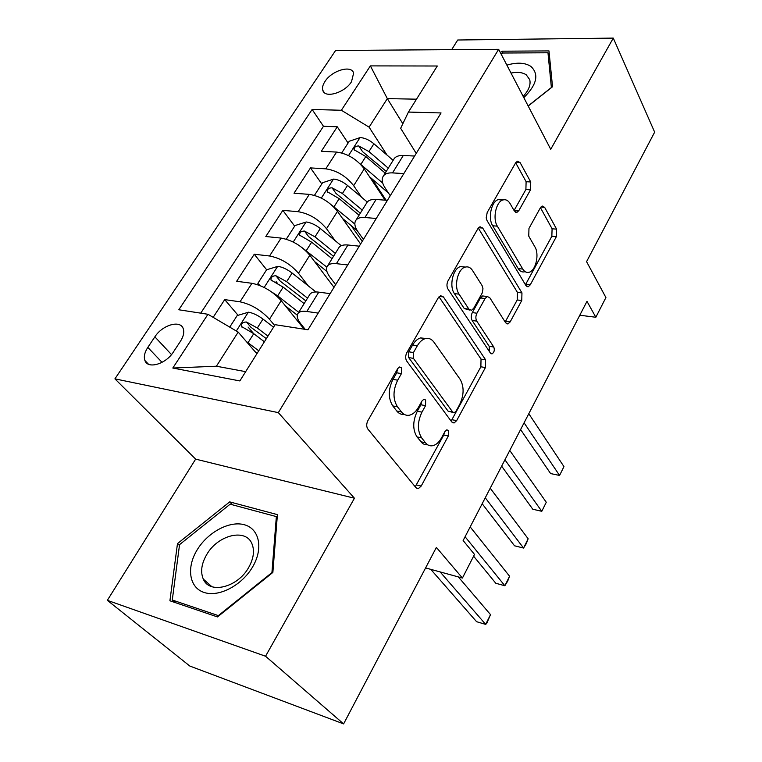 <?xml version="1.0" encoding="UTF-8"?>
<svg xmlns="http://www.w3.org/2000/svg" width="762" height="762" viewBox="0 0 762 762"><rect width="100%" height="100%" fill="white"/><g stroke="black" fill="none" stroke-linecap="round" stroke-linejoin="round"><path stroke-width="1.14" d="M401.498 367.751L399.545 366.989L397.697 368.608L367.894 420.614C366.332 423.853 366.322 426.672 367.865 429.073L416.062 487.785L418.357 488.623L421.195 486.051L448.351 435.95L448.437 430.482L446.818 429.835L444.998 431.492L441.512 437.893C439.122 442.179 436.283 444.76 432.987 445.646C430.044 446.294 427.52 445.313 425.415 442.712L421.643 437.864C417.224 430.597 417.328 422.015 421.948 412.137L425.558 405.641L425.625 399.993L423.843 399.288L422.015 400.936L418.376 407.441C415.976 411.632 413.109 414.195 409.775 415.119C406.556 415.852 403.784 414.795 401.46 411.928L397.469 406.803C392.792 399.145 392.859 390.277 397.678 380.2L401.45 373.599L401.498 367.751M324.983 81.477C322.793 84.82 322.059 87.754 322.783 90.268C324.669 98.727 344.719 92.878 351.492 81.753L353.625 73.142C351.663 64.608 331.775 70.495 324.983 81.477M530.514 189.824L530.733 181.975L520.132 162.639L517.446 161.182L515.636 162.858L487.213 212.446L486.194 217.865L487.032 220.551L525.942 285.579L528.237 286.741L530.247 284.845L556.355 236.658L556.603 229.152L544.649 207.35L542.239 206.026L540.41 207.759L528.971 228.4L528.752 236.134L534.924 246.907C539.582 254.279 535.734 270.862 529.038 272.272C526.58 272.891 524.494 271.824 522.78 269.072L497.348 226.171C492.366 218.57 496.052 201.53 503.025 199.939C505.835 199.206 508.197 200.435 510.121 203.616L514.369 211.036L516.931 212.379L518.836 210.607L530.514 189.824L525.894 189.519L526.113 181.699L515.674 162.782M265.547 656.234L354.444 498.224L195.644 459.124L107.347 600.332L265.547 656.234L343.605 723.9L436.378 547.402L462.429 578.044L474.507 554.422L463.134 540.515L586.988 301.342L595.836 317.259L605.914 297.551L586.578 261.661L654.653 132.15L613.286 38.1L457.714 40.005L451.685 49.644M354.444 498.224L278.33 412.633L498.643 49.311L550.726 149.295L613.286 38.1M443.389 296.913L440.617 295.694L438.302 297.771L406.803 352.72C405.317 355.825 405.289 358.607 406.727 361.064L451.799 422.015L454.114 422.958L456.657 420.624L485.432 367.532L485.604 359.816L443.389 296.913L439.379 296.408M448.056 280.768L477.945 228.6L479.993 226.733L482.727 228.076L521.96 292.913L521.751 300.523L510.149 321.926L507.997 323.945L505.692 322.84L489.756 297.685L487.261 296.513L485.099 298.513L476.926 313.211C475.583 316.097 475.526 318.735 476.764 321.116L493.766 346.996C494.833 350.034 494.262 352.32 492.062 353.854L490.442 353.12L447.923 288.988C446.589 286.474 446.637 283.731 448.056 280.768M343.605 723.9L189.824 666.045L107.347 600.332M386.134 200.244L371.77 178.651M348.082 143.046L337.271 126.787L321.307 151.295L336.594 152.076L325.784 168.831C336.794 170.45 346.081 176.07 353.654 185.68L361.521 197.206M362.255 241.316L351.215 225.657M321.793 183.937L310.486 167.897L294.008 193.215L309.305 194.377L298.142 211.693C309.182 213.57 318.64 219.246 326.517 228.733L335.242 240.754M294.656 226.143L282.835 210.36L265.805 236.515L281.102 238.096L269.558 255.994C280.635 258.137 290.265 263.89 298.475 273.234L308.229 285.836M277.578 283.483L276.139 281.673M266.652 269.777L254.26 254.241L236.658 281.273L251.946 283.302C263.033 285.617 272.786 291.398 281.188 300.657L304.181 329.194M336.594 152.076C347.586 153.6 356.807 159.191 364.265 168.85L385.115 200.168M309.305 194.377C320.335 196.148 329.727 201.806 337.48 211.341L360.597 244.011M281.102 238.096C292.17 240.135 301.733 245.85 309.801 255.251L334.004 287.341M173.365 352.044L180.432 341.309C183.509 336.433 184.442 332.213 183.223 328.632C180.384 319.649 162.306 324.983 154.867 336.842L147.818 347.396C144.58 352.415 143.608 356.787 144.913 360.512C147.733 369.418 165.925 364.103 173.365 352.044M278.33 412.633L114.919 378.857L335.604 50.473L498.643 49.311M337.271 126.787L323.469 126.282L312.125 109.471L178.794 309.763L207.959 314.277L238.192 332.108L256.889 353.768M312.125 109.471L341.366 110.261L370.38 65.894L437.302 66.008L408.422 112.062L441.055 112.947L307.943 329.784L275.111 324.688L239.849 380.933L172.812 368.036L207.959 314.277M390.249 195.71L385.067 187.862C381.838 182.794 381.343 178.746 383.581 175.717C385.362 173.622 388.344 172.688 392.525 172.898L403.831 173.584M363.398 239.449L357.978 231.734C354.587 226.752 353.959 222.828 356.102 219.97C357.807 217.999 360.759 217.18 364.941 217.503L376.266 218.484M335.642 284.674L329.946 277.101C326.384 272.215 325.622 268.434 327.66 265.748C329.298 263.919 332.203 263.223 336.394 263.662L347.739 264.966M238.068 315.297L224.714 299.609L240.001 301.809C251.098 304.248 260.928 310.058 269.472 319.249L274.625 325.479M305.229 329.365L300.952 324.05C297.209 319.268 296.294 315.639 298.209 313.153C299.771 311.468 302.638 310.906 306.829 311.468L318.183 313.106M309.42 295.113L310.115 293.989C311.706 292.246 314.592 291.627 318.783 292.141L330.127 293.646M414.595 156.048L403.298 155.477C399.117 155.305 396.135 156.286 394.325 158.42L393.497 159.763M387.41 200.339L376.085 199.473C371.904 199.196 368.941 200.073 367.208 202.082L366.417 203.359M359.273 246.174L347.929 245.002C343.748 244.612 340.814 245.364 339.147 247.25L338.404 248.45M254.26 254.241L269.558 255.994M282.835 210.36L298.142 211.693M310.486 167.897L325.784 168.831M323.469 126.282L200.73 313.163M224.714 299.609L213.16 317.344M402.831 123.749L387.325 98.612L369.094 127.159L387.058 155.105M238.192 332.108L216.408 366.217L245.669 371.666M195.644 459.124L114.919 378.857M579.796 315.23L595.836 317.259M425.596 567.928L462.429 578.044M416.5 99.184L387.325 98.612L370.38 65.894M416.233 153.391L400.66 128.292L408.422 112.062M253.641 333.594L248.088 327.069M369.094 127.159L341.366 110.261M216.408 366.217L172.812 368.036M272.863 572.433L277.406 514.626L229.695 501.882L177.479 543.611L169.916 600.78L217.494 616.934L272.863 572.433M528.199 106.042L552.536 86.763L548.973 50.911L502.139 51.197L500.358 52.597M179.451 545.382L177.479 543.611M232.734 504.882L229.695 501.882M503.082 53.016L502.139 51.197M397.497 368.97L396.726 372.789L392.954 379.371C388.134 389.42 388.077 398.269 392.773 405.908L397.469 406.803M404.231 414.385C401.345 414.728 398.859 413.614 396.773 411.023L392.773 405.908M427.711 444.817L424.996 444.684L422.51 443.465L417.005 436.912C412.575 429.663 412.671 421.11 417.29 411.251L420.9 404.774L421.681 401.526M415.233 486.766L443.77 435.035L444.513 432.397M451.114 421.091L480.87 366.798L481.032 359.102L438.998 296.789M413.461 352.549L413.404 358.35L452.695 412.023L454.333 412.699L456.105 411.08L459.705 404.46C464.058 395.03 464.21 386.677 460.162 379.381L433.988 342.233C431.616 339.004 428.72 337.804 425.301 338.623C422.253 339.519 419.614 341.881 417.366 345.719L413.461 352.549L408.746 351.796L408.689 357.588L413.404 358.35M453.152 412.48L448.104 411.166L408.689 357.588M425.939 338.48L420.586 337.918C417.547 338.804 414.899 341.157 412.642 344.986L417.366 345.719M408.746 351.796L412.642 344.986M478.288 228.076L517.417 292.37L521.96 292.913M505.168 322.002L517.207 299.971L517.417 292.37M484.156 296.132L482.641 295.942L480.479 297.942L472.307 312.591C470.954 315.478 470.906 318.106 472.145 320.488L489.204 346.319L493.766 346.996M489.261 351.339L489.204 346.319M472.497 270.443C470.535 267.481 468.125 266.367 465.287 267.081C457.714 268.7 453.58 286.645 459.067 294.161L468.916 309.162L471.478 310.325L473.716 308.277L482.194 293.037L482.984 288.788L482.098 285.607L472.497 270.443M465.077 267.148L460.591 266.576C453.009 268.186 448.885 286.083 454.381 293.58L459.067 294.161M469.878 310.115L464.268 308.553L454.381 293.58M514.064 210.502L525.894 189.519M502.529 200.12L498.358 199.606C491.376 201.187 487.69 218.189 492.69 225.771L497.348 226.171M525.542 271.901L524.494 271.786C522.027 272.396 519.941 271.329 518.217 268.586L492.69 225.771M525.447 284.759L551.85 236.258L552.088 228.771L540.448 207.683M246.193 341.376L258.737 350.806M255.07 351.663L257.194 353.273M229.743 327.117L237.173 315.563L248.583 312.182C253.194 313.068 257.994 315.363 262.976 319.078L273.539 327.212M430.749 569.338L476.602 621.706L485.68 624.392L490.518 614.629L458.324 576.91M267.938 336.128L257.327 328.012L246.469 322.021C242.983 321.974 241.278 323.44 241.364 326.431L253.746 333.68L264.395 341.795M246.469 322.021L250.974 327.327L266.357 338.661M440.122 571.91L485.68 624.392L486.737 623.354L490.518 614.629M197.11 549.945C186.252 567.604 189.147 587.654 204.073 592.445C218.837 597.513 242.03 585.34 252.708 566.757C263.604 548.249 259.299 528.685 244.345 524.742C229.543 520.532 207.759 532.219 197.11 549.945M206.664 554.669C201.425 563.775 200.311 571.91 203.292 579.082C209.398 594.503 237.782 587.464 248.707 567.433C253.651 558.527 254.737 550.631 251.946 543.754C245.793 527.961 217.732 534.972 206.664 554.669M276.358 516.598L271.939 572.576L218.37 615.62L172.279 600.018L179.546 544.639L230.153 504.187L276.358 516.598L277.187 517.427M175.384 602.637L172.279 600.018M523.818 97.641C536.962 84.601 539.286 74.171 530.8 66.361C524.932 62.598 516.96 62.189 506.882 65.122M523.161 96.383C528.761 90.345 530.943 84.773 529.723 79.658L526.266 74.838C522.532 72.342 517.455 71.752 511.026 73.076M501.167 54.15L502.596 53.016L547.973 52.778L551.383 87.525L528.142 105.937M549.469 55.836L547.973 52.778M271.729 292.027L277.663 295.866L298.723 312.325M285.407 305.895L297.275 315.154M259.49 285.359L257.87 283.369L266.595 269.796L277.911 266.319C282.521 267.081 287.245 269.319 292.103 273.044L315.944 291.96M257.87 283.369L259.985 285.56M473.612 556.184L495.805 583.273L504.854 585.74L509.578 576.224L470.183 526.913M307.534 298.152L286.645 281.673L275.968 275.777C272.577 275.749 270.91 277.149 270.958 279.987L283.178 287.15L304.133 303.619M275.968 275.777L280.273 281.197L305.838 300.876M465.087 536.753L504.854 585.74L507.683 581.13L509.578 576.224M302.333 247.831L326.841 267.138M314.515 261.509L326.908 271.462M287.245 239.506L286.607 238.668L295.046 225.542L306.276 221.98C310.867 222.618 315.535 224.8 320.269 228.524L341.3 245.707M286.607 238.668L287.636 239.639M482.184 503.73L514.531 545.792L523.551 548.049L528.152 538.772L490.233 488.194M335.337 253.394L314.992 236.868L304.495 231.077C301.19 231.057 299.552 232.4 299.561 235.106L311.639 242.173L332.042 258.689M304.495 231.077L308.6 236.591L333.527 256.299M485.27 497.777L523.551 548.049L526.228 543.744L528.152 538.772M331.775 205.121L354.844 224.066M342.519 218.465L357.245 230.638M314.449 195.358L322.583 182.718L333.718 179.07C338.299 179.603 342.9 181.727 347.52 185.452L367.255 202.025M501.644 466.163L532.79 509.235L541.792 511.302L546.278 502.253L509.768 450.475M362.236 210.083L342.414 193.529L332.089 187.823C328.87 187.823 327.26 189.109 327.241 191.681L339.166 198.653L359.054 215.208M332.089 187.823L336.013 193.434L360.321 213.17M504.93 459.81L541.792 511.302L546.278 502.253M360.093 163.849L382.715 183.08M369.513 176.727L388.496 193.062M341.719 152.943L349.234 141.256L360.283 137.531C364.855 137.96 369.389 140.037 373.904 143.761L393.135 160.344M520.598 429.549L550.612 473.573L559.575 475.44L563.956 466.62L528.799 413.718M388.277 168.164L368.951 151.581L358.797 145.961C355.663 145.971 354.073 147.209 354.025 149.666L365.817 156.543L385.191 173.117M358.797 145.961L362.55 151.657L386.267 171.402M524.085 422.815L559.575 475.44L563.956 466.62M364.265 168.85L353.654 185.68M337.48 211.341L326.517 228.733M309.801 255.251L298.475 273.234M281.188 300.657L269.472 319.249M318.783 292.141L306.829 311.468M403.298 155.477L392.525 172.898M376.085 199.473L364.941 217.503M347.929 245.002L336.394 263.662M251.946 283.302L240.001 301.809M162.039 362.35L147.818 347.396M171.488 354.587L154.867 336.842M392.954 379.371L397.678 380.2M396.773 411.023L401.46 411.928M420.9 404.774L425.558 405.641M417.29 411.251L421.948 412.137M417.005 436.912L421.643 437.864M420.786 441.75L425.415 442.712M443.77 435.035L448.351 435.95M416.604 484.994L421.195 486.051M396.726 372.789L401.45 373.599M481.032 359.102L485.604 359.816M480.87 366.798L485.432 367.532M452.076 419.748L456.657 420.624M448.104 411.166L452.695 412.023M478.574 227.714L482.727 228.076M517.207 299.971L521.751 300.523M505.597 321.316L510.149 321.926M480.479 297.942L485.099 298.513M472.307 312.591L476.926 313.211M472.145 320.488L476.764 321.116M464.268 308.553L468.916 309.162M514.217 210.255L518.836 210.607M518.217 268.586L522.78 269.072M540.858 207.073L544.649 207.35M552.088 228.771L556.603 229.152M551.85 236.258L556.355 236.658M525.713 284.321L530.247 284.845M515.912 162.42L520.132 162.639M526.113 181.699L530.733 181.975M248.298 312.258L236.315 330.994M253.746 333.68L248.041 342.7M262.976 319.078L257.327 328.012M277.625 266.405L264.166 287.455M283.178 287.15L277.663 295.866M292.103 273.044L286.645 281.673M305.991 222.066L293.227 242.021M311.639 242.173L306.305 250.603M320.269 228.524L314.992 236.868M333.432 179.156L321.326 198.091M339.166 198.653L334.004 206.816M347.52 185.452L342.414 193.529M359.997 137.627L348.52 155.581M365.817 156.543L360.817 164.44M373.904 143.761L368.951 151.581M324.345 92.64L322.783 90.268M310.115 293.989L298.209 313.153M339.147 247.25L327.66 265.748M367.208 202.082L356.102 219.97M394.325 158.42L383.581 175.717M148.495 364.236L144.913 360.512M416.471 488.185L418.357 488.623M452.418 422.634L454.114 422.958M420.586 337.918L425.301 338.623M506.587 323.745L507.997 323.945M482.641 295.942L487.261 296.513M491.014 353.692L492.062 353.854M460.591 266.576L465.287 267.081M515.598 212.274L516.931 212.379M498.358 199.606L503.025 199.939M526.923 286.588L528.237 286.741M242.116 327.308L241.364 326.431M211.846 586.683L203.292 579.082M271.596 280.797L270.958 279.987M300.114 235.839L299.561 235.106M327.708 192.348L327.241 191.681M354.435 150.266L354.025 149.666"/></g></svg>
